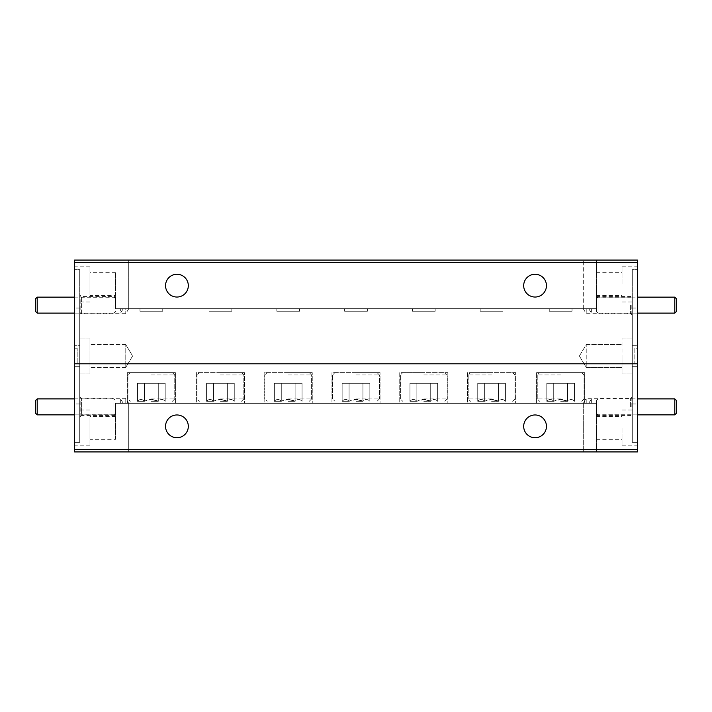 <?xml version="1.0" encoding="UTF-8"?>
<svg xmlns="http://www.w3.org/2000/svg" width="712" height="712" viewBox="0 0 712 712"><rect width="100%" height="100%" fill="white"/><g stroke="black" fill="none" stroke-linecap="round" stroke-linejoin="round"><path stroke-width="0.53" stroke-dasharray="3.56 2.67" d="M115.593 308.679L128.792 308.679L125.775 308.679L125.775 313.698L125.775 308.679L115.54 308.679L115.54 297.26L115.549 308.679L596.451 308.679L596.46 297.26L596.46 308.679L596.46 296.557L596.407 308.679L115.593 308.679L115.54 296.557L81.391 296.557L81.391 313.698L79.726 315.363L79.726 294.893L79.726 315.363M128.792 308.679L125.775 313.698L81.391 313.698L81.391 296.557L79.726 294.893M115.54 296.557L115.54 308.679L120.657 308.679L115.549 308.679M115.54 297.26L80.812 297.26L80.812 312.995L79.726 314.081L79.726 296.174L79.726 314.081M123.247 308.679L120.657 308.679L123.247 308.679L120.657 312.995L120.657 308.679L120.657 312.995L80.812 312.995L80.812 297.26L79.726 296.174M637.391 449.37L74.609 449.37L74.609 451.924L637.391 451.924L637.391 363.805L637.391 403.962L637.391 363.805L586.225 363.805C583.466 363.805 583.466 363.805 586.225 363.805C583.466 363.805 583.466 363.805 586.225 363.805L637.391 363.805L622.039 363.805L622.039 356L622.039 363.805L622.039 356L622.039 363.805L632.274 363.805L632.274 308.038L632.274 363.805L632.274 356L632.274 363.805L622.039 363.805L637.391 363.805L637.391 308.038L637.391 363.805L632.274 363.805L637.391 363.805L637.391 348.195L634.828 348.195L634.828 363.805L637.391 363.805L637.391 348.195L634.828 348.195L634.828 363.805L637.391 363.805L637.391 356L637.391 363.805L586.225 363.805C583.466 363.805 583.466 363.805 586.225 363.805C583.466 363.805 583.466 363.805 586.225 363.805L622.039 363.805L586.225 363.805L586.225 344.617L586.225 363.805L622.039 363.805L622.039 338.093L622.039 363.805L637.391 363.805L74.609 363.805L127.929 363.805L125.775 367.383L125.775 363.805L127.929 363.805L125.775 363.805L127.929 363.805L132.61 356L125.775 344.617L132.61 356L125.775 367.383L125.775 363.805L79.726 363.805L79.726 308.038L79.726 356L79.726 338.093L79.726 345.32L74.609 345.32L79.726 345.32L79.726 338.093L79.726 363.805L79.726 356L79.726 363.805L89.961 363.805L74.609 363.805L74.609 308.038L74.609 363.805L127.929 363.805L89.961 363.805L127.929 363.805L89.961 363.805L89.961 338.093L89.961 367.383L89.961 363.805L89.961 367.383L89.961 363.805L125.775 363.805L125.775 344.617L125.775 363.805L125.775 344.617L125.775 363.805L74.609 363.805L77.172 363.805L74.609 363.805L74.609 348.195L77.172 348.195L77.172 363.805L77.172 348.195L74.609 348.195L74.609 363.805L74.609 262.63L637.391 262.63L637.391 260.076L74.609 260.076L74.609 262.63M79.726 284.052L79.726 269.688L74.609 269.688L79.726 269.688L79.726 301.959L79.726 284.052M74.609 269.688L74.609 345.32L74.609 269.688M89.961 284.052L89.961 266.146L89.961 284.052M632.274 305.128L632.274 294.893L632.274 305.128M630.61 305.128L630.61 313.698L630.61 305.128M631.188 305.128L631.188 312.995L631.188 305.128M632.274 356L632.274 338.093L632.274 345.32L637.391 345.32L632.274 345.32L632.274 338.093L632.274 356M632.274 284.052L632.274 269.688L637.391 269.688L632.274 269.688L632.274 301.959L632.274 284.052M637.391 269.688L637.391 345.32L637.391 269.688M622.039 284.052L622.039 266.146L622.039 284.052M523.685 285.654A11.383 11.383 0 0 1 535.068 274.271A11.383 11.383 0 0 1 546.451 285.654A11.383 11.383 0 0 0 535.068 274.271A11.383 11.383 0 0 0 523.685 285.654A11.383 11.383 0 0 1 535.068 274.271A11.383 11.383 0 0 1 546.451 285.654A11.383 11.383 0 0 1 535.068 297.038A11.383 11.383 0 0 1 523.685 285.654A11.383 11.383 0 0 0 535.068 297.038A11.383 11.383 0 0 0 546.451 285.654A11.383 11.383 0 0 1 535.068 297.038A11.383 11.383 0 0 1 523.685 285.654M165.549 285.654A11.383 11.383 0 0 1 176.932 274.271A11.383 11.383 0 0 1 188.315 285.654A11.383 11.383 0 0 0 176.932 274.271A11.383 11.383 0 0 0 165.549 285.654A11.383 11.383 0 0 1 176.932 274.271A11.383 11.383 0 0 1 188.315 285.654A11.383 11.383 0 0 1 176.932 297.038A11.383 11.383 0 0 1 165.549 285.654A11.383 11.383 0 0 0 176.932 297.038A11.383 11.383 0 0 0 188.315 285.654A11.383 11.383 0 0 1 176.932 297.038A11.383 11.383 0 0 1 165.549 285.654M367.383 308.679L367.383 311.233L344.617 311.233L367.383 311.233L344.617 311.233L367.383 311.233L367.383 308.679L344.617 308.679L344.617 311.233L344.617 308.679L367.383 308.679M299.592 308.679L299.592 311.233L276.826 311.233L299.592 311.233L276.826 311.233L299.592 311.233L299.592 308.679L276.826 308.679L276.826 311.233L276.826 308.679L299.592 308.679M231.809 308.679L231.809 311.233L209.034 311.233L231.809 311.233L209.034 311.233L231.809 311.233L231.809 308.679L209.034 308.679L209.034 311.233L209.034 308.679L231.809 308.679M162.737 308.679L162.737 311.233L139.97 311.233L162.737 311.233L139.97 311.233L162.737 311.233L162.737 308.679L139.97 308.679L139.97 311.233L139.97 308.679L162.737 308.679M435.174 308.679L435.174 311.233L412.408 311.233L435.174 311.233L412.408 311.233L435.174 311.233L435.174 308.679L412.408 308.679L412.408 311.233L412.408 308.679L435.174 308.679M502.966 308.679L502.966 311.233L480.191 311.233L502.966 311.233L480.191 311.233L502.966 311.233L502.966 308.679L480.191 308.679L480.191 311.233L480.191 308.679L502.966 308.679M572.03 308.679L572.03 311.233L549.264 311.233L572.03 311.233L549.264 311.233L572.03 311.233L572.03 308.679L549.264 308.679L549.264 311.233L549.264 308.679L572.03 308.679M596.46 284.052L596.46 272.669L596.46 284.052M115.54 295.435L115.54 272.669L115.54 295.435L89.961 295.435L89.961 272.669L89.961 295.435M115.54 272.669L89.961 272.669M74.609 449.37L74.609 363.805L74.609 403.962L74.609 363.805L637.391 363.805L637.391 366.68L637.391 262.63M128.329 260.076L583.671 260.076L128.329 260.076L128.329 308.679L128.329 260.076M596.46 300.98L596.46 260.076L583.671 260.076L596.46 260.076L596.46 299.761M115.54 300.98L115.54 299.761M596.407 308.679L586.225 308.679C582.541 308.679 582.541 308.679 586.225 308.679C582.541 308.679 582.541 308.679 586.225 308.679L591.343 308.679C588.148 308.679 588.148 308.679 591.343 308.679C588.148 308.679 588.148 308.679 591.343 308.679L596.451 308.679M632.274 269.688L632.274 345.32L632.274 269.688M591.343 308.679L591.343 312.995L591.343 308.679M586.225 308.679L586.225 313.698L586.225 308.679M79.726 269.688L79.726 345.32L79.726 269.688M596.46 400.482L596.46 413.272L596.46 400.482L598.062 398.88L598.062 414.865L598.062 398.88L637.391 398.88M596.46 413.272L598.062 414.865L637.391 414.865M674.798 398.88L674.798 414.865M676.4 413.272L676.4 400.482M35.6 400.482L35.6 413.272M37.202 414.865L37.202 398.88M115.54 406.872L115.54 413.272L115.54 406.872M113.938 406.872L113.938 398.88L113.938 406.872M35.6 298.728L35.6 311.518M37.202 313.12L37.202 297.135M115.54 305.128L115.54 298.728L115.54 305.128M113.938 305.128L113.938 313.12L113.938 305.128M596.46 298.728L596.46 311.518L596.46 298.728L598.062 297.135L598.062 313.12L598.062 297.135L637.391 297.135M596.46 311.518L598.062 313.12L637.391 313.12M674.798 297.135L674.798 313.12M676.4 311.518L676.4 298.728M151.353 372.625L130.287 372.625L151.353 372.625M151.353 374.966L174.76 374.966L151.353 374.966M151.353 401.274L158.278 401.274C153.659 398.862 149.039 398.862 144.429 401.274L137.505 401.274L144.429 401.274C142.142 398.862 139.837 398.862 137.505 401.274C139.792 398.862 142.106 398.862 144.429 401.274L151.353 399.423L158.278 401.274C160.565 398.862 162.87 398.862 165.202 401.274C162.915 398.862 160.6 398.862 158.278 401.274L151.353 401.274M151.353 398.934L174.76 398.934L151.353 398.934M151.353 399.423L158.278 401.274C153.659 398.862 149.039 398.862 144.429 401.274L137.505 401.274L144.429 401.274C142.142 398.862 139.837 398.862 137.505 401.274C139.792 398.862 142.106 398.862 144.429 401.274L151.353 399.423M220.417 372.625L241.484 372.625L220.417 372.625M220.417 374.966L243.824 374.966L220.417 374.966M220.417 401.274L227.342 401.274C222.731 398.862 218.112 398.862 213.502 401.274L206.578 401.274L213.502 401.274C211.215 398.862 208.901 398.862 206.578 401.274C208.865 398.862 211.17 398.862 213.502 401.274L220.417 399.423L227.342 401.274C229.629 398.862 231.943 398.862 234.266 401.274C231.978 398.862 229.673 398.862 227.342 401.274L220.417 401.274M220.417 398.934L243.824 398.934L220.417 398.934M220.417 399.423L227.342 401.274C222.731 398.862 218.112 398.862 213.502 401.274L206.578 401.274L213.502 401.274C211.215 398.862 208.901 398.862 206.578 401.274C208.865 398.862 211.17 398.862 213.502 401.274L220.417 399.423M288.209 372.625L309.275 372.625L288.209 372.625M288.209 374.966L311.616 374.966L288.209 374.966M288.209 401.274L295.133 401.274C290.514 398.862 285.904 398.862 281.285 401.274L274.36 401.274L281.285 401.274C278.997 398.862 276.692 398.862 274.36 401.274C276.657 398.862 278.962 398.862 281.285 401.274L288.209 399.423L295.133 401.274C297.42 398.862 299.725 398.862 302.057 401.274C299.77 398.862 297.465 398.862 295.133 401.274L288.209 401.274M288.209 398.934L311.616 398.934L288.209 398.934M288.209 399.423L295.133 401.274C290.514 398.862 285.904 398.862 281.285 401.274L274.36 401.274L281.285 401.274C278.997 398.862 276.692 398.862 274.36 401.274C276.657 398.862 278.962 398.862 281.285 401.274L288.209 399.423M356 372.625L377.066 372.625L356 372.625M356 374.966L379.407 374.966L356 374.966M356 401.274L362.924 401.274C358.305 398.862 353.686 398.862 349.076 401.274L342.152 401.274L349.076 401.274C346.788 398.862 344.483 398.862 342.152 401.274C344.439 398.862 346.753 398.862 349.076 401.274L356 399.423L362.924 401.274C365.212 398.862 367.517 398.862 369.848 401.274C367.561 398.862 365.247 398.862 362.924 401.274L356 401.274M356 398.934L379.407 398.934L356 398.934M356 399.423L362.924 401.274C358.305 398.862 353.686 398.862 349.076 401.274L342.152 401.274L349.076 401.274C346.788 398.862 344.483 398.862 342.152 401.274C344.439 398.862 346.753 398.862 349.076 401.274L356 399.423M423.791 372.625L402.725 372.625L423.791 372.625M423.791 374.966L447.198 374.966L423.791 374.966M423.791 401.274L430.716 401.274C426.096 398.862 421.477 398.862 416.867 401.274L409.943 401.274L416.867 401.274C414.58 398.862 412.275 398.862 409.943 401.274C412.23 398.862 414.535 398.862 416.867 401.274L423.791 399.423L430.716 401.274C433.003 398.862 435.308 398.862 437.64 401.274C435.344 398.862 433.038 398.862 430.716 401.274L423.791 401.274M423.791 398.934L447.198 398.934L423.791 398.934M423.791 399.423L430.716 401.274C426.096 398.862 421.477 398.862 416.867 401.274L409.943 401.274L416.867 401.274C414.58 398.862 412.275 398.862 409.943 401.274C412.23 398.862 414.535 398.862 416.867 401.274L423.791 399.423M491.583 372.625L470.516 372.625L491.583 372.625M491.583 374.966L468.176 374.966L491.583 374.966M491.583 401.274L498.498 401.274C493.888 398.862 489.269 398.862 484.658 401.274L477.734 401.274L484.658 401.274C482.371 398.862 480.057 398.862 477.734 401.274C480.022 398.862 482.327 398.862 484.658 401.274L491.583 399.423L498.498 401.274C500.785 398.862 503.099 398.862 505.422 401.274C503.135 398.862 500.83 398.862 498.498 401.274L491.583 401.274M491.583 398.934L468.176 398.934L491.583 398.934M560.647 372.625L539.58 372.625L560.647 372.625M560.647 374.966L537.24 374.966L560.647 374.966M560.647 401.274L567.571 401.274C562.952 398.862 558.333 398.862 553.722 401.274L546.798 401.274L553.722 401.274C551.435 398.862 549.13 398.862 546.798 401.274C549.086 398.862 551.399 398.862 553.722 401.274L560.647 399.423L567.571 401.274C569.858 398.862 572.163 398.862 574.495 401.274C572.208 398.862 569.894 398.862 567.571 401.274L560.647 401.274M560.647 398.934L537.24 398.934L560.647 398.934M491.583 399.423L498.498 401.274C493.888 398.862 489.269 398.862 484.658 401.274L477.734 401.274L484.658 401.274C482.371 398.862 480.057 398.862 477.734 401.274C480.022 398.862 482.327 398.862 484.658 401.274L491.583 399.423M560.647 399.423L567.571 401.274C562.952 398.862 558.333 398.862 553.722 401.274L546.798 401.274L553.722 401.274C551.435 398.862 549.13 398.862 546.798 401.274C549.086 398.862 551.399 398.862 553.722 401.274L560.647 399.423M79.726 396.637L81.391 398.302L81.391 415.443L115.54 415.443L115.593 403.321L125.775 403.321L125.775 398.302L81.391 398.302L81.391 415.443L79.726 417.107L79.726 396.637L79.726 417.107M127.341 403.321L175.401 403.321L175.401 372.625L175.401 403.321L127.306 403.321L127.306 372.625L175.401 372.625L127.306 372.625L175.401 372.625L127.306 372.625L127.306 403.321L128.098 402.173L125.775 398.302L125.775 403.321L115.54 403.321L596.451 403.321L591.343 403.321L591.343 399.005L591.343 403.321C588.148 403.321 588.148 403.321 591.343 403.321C588.148 403.321 588.148 403.321 591.343 403.321L596.46 403.321L596.46 406.872L596.46 403.321L586.225 403.321L586.225 398.302L586.225 403.321L536.599 403.321L584.694 403.321L536.599 403.321L584.694 403.321L583.902 402.173L583.422 403.321M123.247 403.321L120.657 399.005L120.657 403.321L120.657 399.005L80.812 399.005L80.812 414.74L79.726 415.826L79.726 397.919L79.726 415.826M115.54 415.443L115.54 403.321L115.54 414.74L80.812 414.74L80.812 399.005L79.726 397.919M79.726 427.948L79.726 410.041L79.726 442.312L74.609 442.312L74.609 363.805L74.609 445.854L74.609 442.312L79.726 442.312L79.726 427.948M89.961 427.948L89.961 445.854L89.961 427.948M632.274 406.872L632.274 396.637L632.274 406.872M630.61 406.872L630.61 398.302L630.61 406.872M596.46 412.239L596.46 451.924L583.671 451.924L596.46 451.924L596.407 403.321L584.659 403.321M631.188 406.872L631.188 399.005L631.188 406.872M596.46 411.02L596.451 403.321M632.274 427.948L632.274 410.041L632.274 442.312L637.391 442.312L637.391 366.68L637.391 445.854L637.391 442.312L632.274 442.312L632.274 427.948M622.039 427.948L622.039 445.854L622.039 427.948M175.401 403.321L127.306 403.321L175.401 403.321M196.379 372.625L196.379 403.321L244.465 403.321L196.379 403.321L244.465 403.321L196.379 403.321L196.379 372.625L244.465 372.625L244.465 403.321L244.465 372.625L196.379 372.625M264.161 372.625L264.161 403.321L312.257 403.321L264.161 403.321L312.257 403.321L264.161 403.321L264.161 372.625L312.257 372.625L312.257 403.321L312.257 372.625L264.161 372.625M331.952 372.625L331.952 403.321L380.048 403.321L331.952 403.321L380.048 403.321L331.952 403.321L331.952 372.625L380.048 372.625L380.048 403.321L380.048 372.625L331.952 372.625M399.743 372.625L399.743 403.321L447.839 403.321L399.743 403.321L447.839 403.321L399.743 403.321L399.743 372.625L447.839 372.625L447.839 403.321L447.839 372.625L399.743 372.625M467.535 372.625L467.535 403.321L515.622 403.321L467.535 403.321L515.622 403.321L467.535 403.321L467.535 372.625L515.622 372.625L515.622 403.321L515.622 372.625L467.535 372.625M536.599 372.625L536.599 403.321L536.599 372.625L584.694 372.625L584.694 403.321L584.694 372.625L536.599 372.625M188.315 426.346A11.383 11.383 0 0 1 176.932 437.729A11.383 11.383 0 0 1 165.549 426.346A11.383 11.383 0 0 0 176.932 437.729A11.383 11.383 0 0 0 188.315 426.346A11.383 11.383 0 0 1 176.932 437.729A11.383 11.383 0 0 1 165.549 426.346A11.383 11.383 0 0 1 176.932 414.963A11.383 11.383 0 0 1 188.315 426.346A11.383 11.383 0 0 0 176.932 414.963A11.383 11.383 0 0 0 165.549 426.346A11.383 11.383 0 0 1 176.932 414.963A11.383 11.383 0 0 1 188.315 426.346M546.451 426.346A11.383 11.383 0 0 1 535.068 437.729A11.383 11.383 0 0 1 523.685 426.346A11.383 11.383 0 0 0 535.068 437.729A11.383 11.383 0 0 0 546.451 426.346A11.383 11.383 0 0 1 535.068 437.729A11.383 11.383 0 0 1 523.685 426.346A11.383 11.383 0 0 1 535.068 414.963A11.383 11.383 0 0 1 546.451 426.346A11.383 11.383 0 0 0 535.068 414.963A11.383 11.383 0 0 0 523.685 426.346A11.383 11.383 0 0 1 535.068 414.963A11.383 11.383 0 0 1 546.451 426.346M596.46 427.948L596.46 439.331L596.46 427.948M115.54 439.331L115.54 416.565L115.54 439.331L89.961 439.331L89.961 416.565L89.961 439.331M115.54 416.565L89.961 416.565M125.775 367.383L89.961 367.383L125.775 367.383L125.775 363.805L125.775 367.383M586.225 363.805C583.466 363.805 583.466 363.805 586.225 363.805C583.466 363.805 583.466 363.805 586.225 363.805C583.466 363.805 583.466 363.805 586.225 363.805C583.466 363.805 583.466 363.805 586.225 363.805L622.039 363.805L586.225 363.805L586.225 367.383L586.225 363.805M622.039 363.805L622.039 373.907L622.039 363.805M128.329 451.924L583.671 451.924L128.329 451.924L128.329 403.321L128.329 451.924M115.593 403.321L583.671 403.321L583.671 451.924L583.671 403.321L596.407 403.321M120.657 403.321C123.852 403.321 123.852 403.321 120.657 403.321C123.852 403.321 123.852 403.321 120.657 403.321M115.54 414.74L115.549 403.321M115.54 411.02L115.54 412.239M128.098 402.173L128.578 403.321M632.274 363.805L632.274 373.907L632.274 366.68L637.391 366.68L632.274 366.68L632.274 373.907L632.274 363.805L632.274 403.962L632.274 363.805M632.274 366.68L632.274 442.312L632.274 366.68M89.961 363.805L89.961 373.907L89.961 363.805M79.726 363.805L79.726 373.907L79.726 366.68L74.609 366.68L79.726 366.68L79.726 373.907L79.726 363.805L79.726 403.962L79.726 363.805M79.726 366.68L79.726 442.312L79.726 366.68M567.571 383.287L546.798 383.287L567.571 383.287L567.571 401.274C569.858 398.862 572.163 398.862 574.495 401.274C572.208 398.862 569.894 398.862 567.571 401.274L567.571 383.287L574.495 383.287L574.495 401.274L574.495 383.287L553.722 383.287L553.722 401.274L553.722 383.287L546.798 383.287L546.798 401.274L546.798 383.287L567.571 383.287L567.571 401.274L567.571 383.287M498.498 383.287L477.734 383.287L498.498 383.287L498.498 401.274C500.785 398.862 503.099 398.862 505.422 401.274C503.135 398.862 500.83 398.862 498.498 401.274L498.498 383.287L505.422 383.287L505.422 401.274L505.422 383.287L484.658 383.287L484.658 401.274L484.658 383.287L477.734 383.287L477.734 401.274L477.734 383.287L498.498 383.287L498.498 401.274L498.498 383.287M553.722 383.287L553.722 401.274L553.722 383.287M484.658 383.287L484.658 401.274L484.658 383.287M430.716 383.287L409.943 383.287L430.716 383.287L430.716 401.274C433.003 398.862 435.308 398.862 437.64 401.274C435.344 398.862 433.038 398.862 430.716 401.274L430.716 383.287L437.64 383.287L437.64 401.274L437.64 383.287L416.867 383.287L416.867 401.274L416.867 383.287L409.943 383.287L409.943 401.274L409.943 383.287L430.716 383.287L430.716 401.274L430.716 383.287M416.867 383.287L416.867 401.274L416.867 383.287M362.924 383.287L342.152 383.287L362.924 383.287L362.924 401.274C365.212 398.862 367.517 398.862 369.848 401.274C367.561 398.862 365.247 398.862 362.924 401.274L362.924 383.287L369.848 383.287L369.848 401.274L369.848 383.287L349.076 383.287L349.076 401.274L349.076 383.287L342.152 383.287L342.152 401.274L342.152 383.287L362.924 383.287L362.924 401.274L362.924 383.287M349.076 383.287L349.076 401.274L349.076 383.287M295.133 383.287L274.36 383.287L295.133 383.287L295.133 401.274C297.42 398.862 299.725 398.862 302.057 401.274C299.77 398.862 297.465 398.862 295.133 401.274L295.133 383.287L302.057 383.287L302.057 401.274L302.057 383.287L281.285 383.287L281.285 401.274L281.285 383.287L274.36 383.287L274.36 401.274L274.36 383.287L295.133 383.287L295.133 401.274L295.133 383.287M281.285 383.287L281.285 401.274L281.285 383.287M227.342 383.287L206.578 383.287L227.342 383.287L227.342 401.274C229.629 398.862 231.943 398.862 234.266 401.274C231.978 398.862 229.673 398.862 227.342 401.274L227.342 383.287L234.266 383.287L234.266 401.274L234.266 383.287L213.502 383.287L213.502 401.274L213.502 383.287L206.578 383.287L206.578 401.274L206.578 383.287L227.342 383.287L227.342 401.274L227.342 383.287M213.502 383.287L213.502 401.274L213.502 383.287M158.278 383.287L137.505 383.287L158.278 383.287L158.278 401.274C160.565 398.862 162.87 398.862 165.202 401.274C162.915 398.862 160.6 398.862 158.278 401.274L158.278 383.287L165.202 383.287L165.202 401.274L165.202 383.287L144.429 383.287L144.429 401.274L144.429 383.287L137.505 383.287L137.505 401.274L137.505 383.287L158.278 383.287L158.278 401.274L158.278 383.287M144.429 383.287L144.429 401.274L144.429 383.287M583.671 308.679L583.671 260.076L583.671 308.679M79.726 308.038L74.609 308.038M89.961 338.093L79.726 338.093L89.961 338.093M89.961 266.146L74.609 266.146M596.46 296.557L630.61 296.557L632.274 294.893M596.46 297.26L631.188 297.26L632.274 296.174M632.274 308.038L637.391 308.038M622.039 338.093L632.274 338.093L622.039 338.093M622.039 266.146L637.391 266.146M579.39 356L586.225 344.617L622.039 344.617L586.225 344.617L579.39 356L586.225 367.383L622.039 367.383L586.225 367.383L579.39 356M596.46 272.669L622.039 272.669M125.775 344.617L89.961 344.617L125.775 344.617M596.46 295.435L622.039 295.435M622.039 301.959L632.274 301.959M588.753 308.679L591.343 312.995L631.188 312.995L632.274 314.081M583.208 308.679L586.225 313.698L630.61 313.698L632.274 315.363M89.961 301.959L79.726 301.959M115.54 413.272L113.938 414.865L74.609 414.865M74.609 398.88L113.938 398.88L115.54 400.482M115.54 311.518L113.938 313.12L74.609 313.12M74.609 297.135L113.938 297.135L115.54 298.728M172.42 372.625L174.76 374.966L174.76 398.934L174.76 374.966L172.42 372.625M172.42 401.274L174.76 398.934L172.42 401.274M241.484 372.625L243.824 374.966L243.824 398.934L243.824 374.966L241.484 372.625M241.484 401.274L243.824 398.934L241.484 401.274M309.275 372.625L311.616 374.966L311.616 398.934L311.616 374.966L309.275 372.625M309.275 401.274L311.616 398.934L309.275 401.274M377.066 372.625L379.407 374.966L379.407 398.934L379.407 374.966L377.066 372.625M377.066 401.274L379.407 398.934L377.066 401.274M444.858 372.625L447.198 374.966L447.198 398.934L447.198 374.966L444.858 372.625M444.858 401.274L447.198 398.934L444.858 401.274M512.64 372.625L514.981 374.966L514.981 398.934L514.981 374.966L512.64 372.625M512.64 401.274L514.981 398.934L512.64 401.274M581.713 372.625L584.054 374.966L584.054 398.934L584.054 374.966L581.713 372.625M581.713 401.274L584.054 398.934L581.713 401.274M89.961 410.041L79.726 410.041M583.902 402.173L586.225 398.302L630.61 398.302L632.274 396.637M588.753 403.321L591.343 399.005L631.188 399.005L632.274 397.919M622.039 410.041L632.274 410.041M596.46 416.565L622.039 416.565M596.46 439.331L622.039 439.331M622.039 445.854L637.391 445.854M622.039 373.907L632.274 373.907L622.039 373.907M632.274 403.962L637.391 403.962M596.46 414.74L631.188 414.74L632.274 415.826M596.46 415.443L630.61 415.443L632.274 417.107M89.961 445.854L74.609 445.854M89.961 373.907L79.726 373.907L89.961 373.907M79.726 403.962L74.609 403.962M537.24 398.934L537.24 374.966L539.58 372.625L537.24 374.966L537.24 398.934L539.58 401.274L537.24 398.934M468.176 398.934L468.176 374.966L470.516 372.625L468.176 374.966L468.176 398.934L470.516 401.274L468.176 398.934M400.384 398.934L400.384 374.966L402.725 372.625L400.384 374.966L400.384 398.934L402.725 401.274L400.384 398.934M332.593 398.934L332.593 374.966L334.934 372.625L332.593 374.966L332.593 398.934L334.934 401.274L332.593 398.934M264.802 398.934L264.802 374.966L267.142 372.625L264.802 374.966L264.802 398.934L267.142 401.274L264.802 398.934M197.019 398.934L197.019 374.966L199.36 372.625L197.019 374.966L197.019 398.934L199.36 401.274L197.019 398.934M127.946 398.934L127.946 374.966L130.287 372.625L127.946 374.966L127.946 398.934L130.287 401.274L127.946 398.934"/><path stroke-width="1.07" d="M546.451 285.654A11.383 11.383 0 0 0 535.068 274.271A11.383 11.383 0 0 0 523.685 285.654A11.383 11.383 0 0 0 535.068 297.038A11.383 11.383 0 0 0 546.451 285.654M188.315 285.654A11.383 11.383 0 0 0 176.932 274.271A11.383 11.383 0 0 0 165.549 285.654A11.383 11.383 0 0 0 176.932 297.038A11.383 11.383 0 0 0 188.315 285.654M637.391 262.63L74.609 262.63L74.609 260.076L637.391 260.076L637.391 363.805L74.609 363.805L74.609 449.37L637.391 449.37L637.391 451.924L74.609 451.924L74.609 449.37M74.609 262.63L74.609 363.805L637.391 363.805L637.391 449.37M674.798 398.88L676.4 400.482L676.4 413.272L674.798 414.865L674.798 398.88L637.391 398.88M674.798 414.865L637.391 414.865M37.202 414.865L35.6 413.272L35.6 400.482L37.202 398.88L37.202 414.865L74.609 414.865M37.202 313.12L35.6 311.518L35.6 298.728L37.202 297.135L37.202 313.12L74.609 313.12M674.798 297.135L676.4 298.728L676.4 311.518L674.798 313.12L674.798 297.135L637.391 297.135M674.798 313.12L637.391 313.12M165.549 426.346A11.383 11.383 0 0 0 176.932 437.729A11.383 11.383 0 0 0 188.315 426.346A11.383 11.383 0 0 0 176.932 414.963A11.383 11.383 0 0 0 165.549 426.346M523.685 426.346A11.383 11.383 0 0 0 535.068 437.729A11.383 11.383 0 0 0 546.451 426.346A11.383 11.383 0 0 0 535.068 414.963A11.383 11.383 0 0 0 523.685 426.346M37.202 398.88L74.609 398.88M37.202 297.135L74.609 297.135"/></g></svg>

